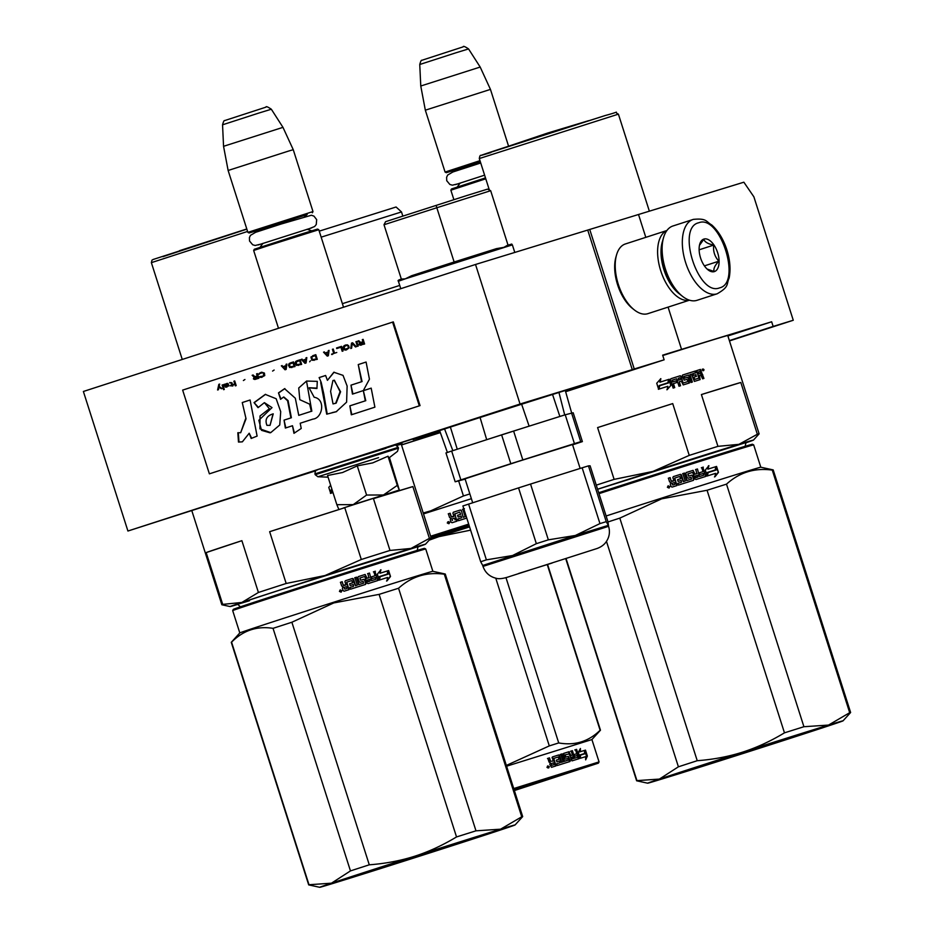 <?xml version="1.0" encoding="UTF-8"?>
<svg xmlns="http://www.w3.org/2000/svg" width="934" height="934" viewBox="0 0 934 934"><rect width="100%" height="100%" fill="white"/><g stroke="black" fill="none" stroke-linecap="round" stroke-linejoin="round"><path stroke-width="1.4" d="M396.611 445.518A111.088 0.771 -17.7 0 1 402.461 443.919A111.088 0.771 -17.7 0 1 401.328 444.397M589.716 229.425L634.256 368.977L664.132 359.812L662.65 355.165L681.551 349.363L771.659 321.775L773.154 326.421L793.27 320.257L753.878 196.817L743.861 182.2L475.523 264.474L83.383 391.474L127.923 531.026L241.124 494.716A111.088 0.771 -17.7 0 1 315.844 470.759M127.923 531.026L520.051 404.025L475.523 264.474M520.051 404.025L632.271 369.619L587.731 230.068M634.256 368.977L632.271 369.619M681.551 349.363L668.079 307.123M645.803 237.341L638.506 214.47M727.89 335.948L771.659 321.775M773.154 326.421L729.372 340.606M565.549 391.393A93.995 0.654 162.3 0 0 592.144 382.415A93.995 0.654 162.3 0 0 578.846 386.291A93.995 0.654 162.3 0 0 478.091 418.14A93.995 0.654 162.3 0 0 413.05 439.564A93.995 0.654 162.3 0 0 426.348 435.688A93.995 0.654 162.3 0 0 439.937 431.473M440.334 432.617A93.995 0.654 162.3 0 0 401.515 444.969M505.306 409.326L493.245 413.202L505.306 409.326M413.984 440.883L401.924 444.759L413.984 440.883M362.731 455.197L359.158 456.341L362.731 455.197M367.144 453.679L418.117 437.275L367.144 453.655M420.697 436.447L438.315 430.737L420.685 436.4M419.798 436.645L432.746 432.489L419.798 436.645M305.698 473.643L317.653 469.814L305.687 473.62M301.857 474.857L291.922 478.021L301.857 474.857M291.291 478.255L291.933 478.056L291.28 478.231M285.582 480.064L293.603 477.578L285.582 480.064M287.065 479.679L274.865 483.555L287.065 479.679M251.083 491.237L265.898 486.579L251.083 491.237M565.642 391.72A111.088 0.771 -17.7 0 1 569.075 390.61L664.132 359.812M793.27 320.257L729.466 340.922M276.522 483.041L285.769 480.076L276.511 483.006M360.979 455.78L362.532 455.278L360.979 455.78M368.428 453.317L364.832 454.484L368.416 453.282M404.177 441.759L399.717 443.183L404.165 441.724M307.169 473.164L315.295 470.561L307.169 473.141M673.075 225.946A39.065 20.408 72.1 0 0 672.912 225.993A39.065 20.408 72.1 0 0 663.537 237.645L663.023 239.431A37.115 19.392 72.1 0 0 664.821 269.354A37.115 19.392 72.1 0 0 681.096 295.237L682.567 296.382A39.065 20.408 72.1 0 0 696.822 300.374A39.065 20.408 72.1 0 0 696.986 300.328A39.065 20.408 72.1 0 0 697.149 300.269M663.537 237.645A39.065 20.408 72.1 0 0 665.44 269.144A39.065 20.408 72.1 0 0 682.567 296.382M719.507 287.894C742.18 283.154 720.102 214.003 698.725 222.771C676.053 227.511 698.118 296.673 719.507 287.894M714.312 271.619A17.092 8.931 72.1 0 0 717.651 252.717A17.092 8.931 72.1 0 0 703.921 239.057A17.092 8.931 72.1 0 0 699.741 244.171A17.092 8.931 72.1 0 0 708.065 269.868A17.092 8.931 72.1 0 0 714.312 271.619M707.131 269.062L714.113 271.49C713.249 268.852 714.825 265.419 718.865 261.193C714.697 256.617 712.981 251.246 713.716 245.082C707.972 243.937 704.668 241.999 703.827 239.267L699.461 245.373M713.716 245.082L699.134 249.81M718.865 261.193L704.411 265.875M662.661 240.832A34.184 17.863 72.1 0 0 663.911 269.681A34.184 17.863 72.1 0 0 679.975 294.315M666.864 230.57A36.624 19.135 72.1 0 0 660.712 270.697A36.624 19.135 72.1 0 0 689.409 300.164M625.488 243.926A36.624 19.135 72.1 0 0 625.348 243.972A36.624 19.135 72.1 0 0 616.557 254.889L615.915 257.13A34.184 17.863 72.1 0 0 617.572 284.683A34.184 17.863 72.1 0 0 632.563 308.524L634.384 309.96A36.624 19.135 72.1 0 0 647.764 313.696A36.624 19.135 72.1 0 0 647.916 313.649A36.624 19.135 72.1 0 0 648.056 313.602M616.557 254.889A36.624 19.135 72.1 0 0 618.331 284.426A36.624 19.135 72.1 0 0 634.384 309.96M485.773 178.803L450.865 190.197L453.889 199.666M485.482 177.88L451.496 188.96L450.865 190.197M480.286 161.594L446.3 172.685L445.074 172.054L479.983 160.66M452.173 170.957L446.3 172.685M508.586 146.206L490.455 89.395L425.332 110.189L445.074 172.054M420.767 86.01L419.751 64.504L456.002 52.771L468.553 48.93L480.181 67.05L420.767 86.01L425.332 110.189M357.43 503.379L380.687 495.966L357.29 503.309M343.525 307.228L318.786 229.706L269.144 245.338L253.663 250.487L278.484 328.289M318.786 229.706L317.56 229.075L301.227 234.072L254.293 249.261L253.663 250.487M306.574 214.785L249.098 232.986L247.872 232.356L312.995 211.563L293.253 149.697L288.734 151.016L228.13 170.478L247.872 232.356M254.959 231.258L249.098 232.986M223.553 146.311L222.549 124.806L258.8 113.072L271.339 109.231L282.967 127.351L223.553 146.311L228.13 170.478M343.315 508.014L399.297 490.023L343.315 508.014M328.067 477.169L317.91 476.76L315.225 474.717L398.491 448.145L397.487 451.367L389.046 457.882L387.995 456.212L372.713 462.89L357.267 465.879L342.509 472.546L327.542 475.511L336.847 504.675L352.889 504.64M335.329 464.046L385.976 448.332M317.91 476.76L378.562 457.66M352.818 504.932L388.135 493.584L352.818 504.932M389.443 457.578L399.308 490L397.3 485.365L383.757 494.775M338.82 509.322L336.847 504.675M353.519 504.43L366.583 495.043L383.103 494.985M357.267 465.879L366.583 495.043M387.995 456.212L397.3 485.365M700.769 373.11L700.01 371.463A109.873 0.771 162.3 0 0 698.328 371.989L698.877 373.705L698.282 373.904A108.893 0.759 162.3 0 1 700.161 373.32L700.769 373.11A109.873 0.771 162.3 0 0 698.877 373.705M747.013 442.237L597.597 489.276M740.814 382.473A109.873 0.771 162.3 0 0 727.049 386.594A109.873 0.771 162.3 0 0 701.411 394.557L740.814 382.473L757.346 434.263L738.922 444.339A102.542 0.712 162.3 0 0 652.971 471.413L614.117 479.376A109.873 0.771 162.3 0 0 596.277 485.143M746.441 442.611A102.542 0.712 -17.7 0 0 753.434 440.112A102.542 0.712 -17.7 0 0 738.922 444.339L717.931 446.347A109.873 0.771 162.3 0 0 689.245 455.383L652.971 471.413A102.542 0.712 162.3 0 0 597.585 489.229M597.597 427.585L672.714 403.593A109.873 0.771 162.3 0 0 597.597 427.585L614.117 479.376M672.714 403.593L689.245 455.383M757.346 434.263A109.873 0.771 -17.7 0 1 759.132 433.843A109.873 0.771 -17.7 0 1 759.12 433.855L727.749 335.528A109.873 0.771 -17.7 0 0 712.21 340.069A109.873 0.771 162.3 0 0 662.766 355.527M701.411 394.557L717.931 446.347M490.875 152.557C472.826 158.033 480.228 155.429 513.081 144.758L605.349 115.489C623.13 110.749 612.611 111.823 618.401 114.146L479.305 158.547C479.714 156.001 480.263 154.962 480.952 155.418L605.372 115.477M671.091 385.158L669.211 379.251L668.172 383.068A108.893 0.759 162.3 0 0 659.719 385.742L658.995 389.093A109.873 0.771 162.3 0 1 667.833 386.291L667.156 389.676L671.091 385.158L666.864 389.77M668.499 382.952A109.873 0.771 162.3 0 0 659.719 385.73M669.059 379.998L670.752 385.275M668.51 379.473L668.849 379.367A109.873 0.771 162.3 0 0 660.14 382.123L659.871 382.216A108.893 0.759 162.3 0 1 668.51 379.473L667.892 382.8M668.849 379.367L668.219 382.683A109.873 0.771 162.3 0 0 659.427 385.473L658.622 389.209L656.73 383.255L660.852 378.667L660.14 382.123M660.571 378.76L659.871 382.216M659.182 385.555L659.427 385.473A108.893 0.759 162.3 0 0 659.182 385.555L658.388 389.291M694.954 379.332L694.406 379.519A108.893 0.759 162.3 0 1 698.247 378.317L698.83 378.118A109.873 0.771 162.3 0 0 694.954 379.332L694.406 379.519M695.982 376.507L695.433 374.791L696.554 376.32A109.873 0.771 162.3 0 0 693.997 377.126L694.09 379.309M693.997 377.126L694.639 379.122M687.728 381.609A109.873 0.771 162.3 0 0 683.548 382.917L683.093 383.068A108.893 0.759 162.3 0 1 687.237 381.761L687.868 381.247L686.992 379.321A109.873 0.771 162.3 0 0 684.272 380.185L682.229 375.935L682.626 375.013A109.873 0.771 162.3 0 1 695.573 370.95L695.001 371.148A108.893 0.759 162.3 0 0 682.556 375.048M670.799 378.76A108.893 0.759 162.3 0 1 679.847 375.9L681.155 376.274L683.093 383.068M681.155 376.274L682.766 382.87M680.291 375.748A109.873 0.771 162.3 0 0 670.869 378.725L670.437 379.659L673.134 388.1L674.722 387.598L673.449 383.594A108.893 0.759 162.3 0 0 673.075 383.722L674.36 387.715M676.555 380.722A109.873 0.771 162.3 0 0 672.9 381.878L672.527 381.994A108.893 0.759 162.3 0 1 676.158 380.85L677.103 382.438A109.873 0.771 162.3 0 0 673.449 383.594L673.075 383.722M672.55 380.091A108.893 0.759 162.3 0 0 672.235 380.196L672.527 381.994M687.576 377.254A109.873 0.771 162.3 0 0 684.867 378.095L684.4 378.258A108.893 0.759 162.3 0 1 687.074 377.418L688.416 377.78L689.397 382.975A109.873 0.771 162.3 0 0 683.209 384.913L681.306 381.119A109.873 0.771 162.3 0 0 679.275 381.749L680.559 385.754L679.006 386.244L676.636 378.795A109.873 0.771 162.3 0 0 672.608 380.068L672.235 380.196M679.275 381.749L680.139 385.894M688.416 377.78L688.907 383.138M684.272 376.402A108.893 0.759 162.3 0 0 683.851 376.53L684.4 378.258M700.442 369.432L699.823 369.631A108.893 0.759 162.3 0 0 696.682 370.611A109.873 0.771 162.3 0 1 700.442 369.432L703.921 378.422L702.601 378.83L700.769 375.013L699.426 375.433L700.138 379.601A109.873 0.771 162.3 0 0 694.382 381.411L691.417 374.149L689.992 374.592L692.363 382.041L690.926 382.485L688.556 375.048A109.873 0.771 162.3 0 0 684.318 376.379L683.851 376.53M689.992 374.592L691.837 382.204M700.15 375.211L698.83 375.62L699.543 379.799M699.426 375.433L698.83 375.62M702.73 374.697L702.099 374.908L703.29 378.62M702.251 370.144L703.991 369.607L702.251 370.144M684.318 376.379L684.867 378.095M672.608 380.068L672.9 381.878M695.573 370.95L696.122 372.678A109.873 0.771 162.3 0 0 693.133 373.612L693.448 375.41A109.873 0.771 162.3 0 1 696.005 374.604M698.83 378.118L696.682 370.611M680.758 379.391L679.952 377.756L678.423 378.235L678.726 380.033A109.873 0.771 162.3 0 1 680.758 379.391L680.314 379.543A108.893 0.759 162.3 0 0 678.306 380.173L678.376 378.258M698.328 371.989L697.733 372.176L698.282 373.904M695.433 374.791A108.893 0.759 162.3 0 0 692.9 375.585L692.573 373.798A108.893 0.759 162.3 0 1 693.086 373.635M695.001 371.148L695.538 372.853M679.847 375.9L680.711 376.425M676.158 380.85L676.706 382.566M687.074 377.418L687.914 377.943M699.823 369.631L701.422 372.771L700.955 374.09L702.099 374.908M702.508 369.14L703.022 370.775L702.975 370.016L703.792 370.529L703.314 369.047L702.251 369.234M707.061 490.268L784.467 732.84C770.62 741.199 756.645 747.632 742.565 752.15C728.473 756.633 713.366 759.482 697.231 760.708L619.814 518.125L661.716 498.826L707.061 490.268A112.314 0.782 -17.7 0 1 726.512 484.139C739.495 472.359 754.754 467.677 772.278 470.106A112.314 0.782 -17.7 0 1 773.189 469.907A112.314 0.782 -17.7 0 1 773.2 469.919L850.617 712.49A112.314 0.782 -17.7 0 1 850.617 712.502L843.028 720.85A102.542 0.712 -17.7 0 1 831.295 724.936A102.542 0.712 -17.7 0 1 748.111 751.882A102.542 0.712 162.3 0 1 662.159 778.944A102.542 0.712 162.3 0 1 647.659 783.194L636.638 780.789A112.314 0.782 162.3 0 0 636.638 780.789A112.314 0.782 162.3 0 1 636.93 780.626L566.097 558.66M636.93 780.626L659.381 779.084L678.411 766.802L606.481 541.416M784.467 732.84A112.314 0.782 -17.7 0 1 803.917 726.722L828.516 725.076A102.542 0.712 -17.7 0 0 742.565 752.15A102.542 0.712 162.3 0 0 659.381 779.084A102.542 0.712 162.3 0 0 647.659 783.194M843.028 720.85A102.542 0.712 -17.7 0 0 828.516 725.076L849.695 712.689L772.278 470.106M803.917 726.722L726.512 484.139M849.695 712.689A112.314 0.782 -17.7 0 1 850.617 712.49M598.998 493.666A101.327 0.712 162.3 0 1 654.419 475.826A101.327 0.712 -17.7 0 1 753.68 444.888L752.454 444.245A100.347 0.701 -17.7 0 0 654.139 474.892A100.347 0.701 162.3 0 0 598.706 492.743M753.68 444.888L760.801 467.21L773.189 469.907M760.801 467.21A101.327 0.712 -17.7 0 0 661.541 498.161A101.327 0.712 162.3 0 0 606.131 515.988M619.814 518.125A112.314 0.782 162.3 0 0 607.987 521.954M697.231 760.708A112.314 0.782 162.3 0 0 678.411 766.802M683.256 771.834L807.443 732.186L683.256 771.834M707.353 472.464A100.347 0.701 -17.7 0 1 707.797 472.324L706.746 476.13M715.701 466.708A100.347 0.701 -17.7 0 0 707.902 469.16L708.918 465.669L705.298 470.082L707.178 475.99L707.809 472.312A101.327 0.712 -17.7 0 1 715.748 469.814L715.701 466.708L715.222 469.989M707.902 469.16L708.439 465.832M708.369 469.008A101.327 0.712 -17.7 0 1 716.25 466.533L715.491 470.257A100.347 0.701 -17.7 0 0 708.077 472.592A101.327 0.712 -17.7 0 1 716.016 470.082L716.565 466.44L718.468 472.394L716.378 467.724M708.077 472.581L707.517 475.885A101.327 0.712 -17.7 0 1 715.514 473.363L714.977 476.76L718.468 472.394M674.815 478.045A100.347 0.701 -17.7 0 0 674.722 478.08L676.963 485.552A101.327 0.712 -17.7 0 0 672.083 487.104L671.114 486.626L670.285 484.034L671.032 482.621L669.608 481.897L668.417 478.173L670.168 477.624L668.324 478.208M670.168 477.624L671.114 480.94L670.063 477.659M671.219 480.905L673.788 480.882M671.114 480.94L672.06 481.43M672.176 481.384L673.916 480.835L672.865 477.554L673.367 476.609A101.327 0.712 -17.7 0 1 680.466 474.344L683.338 481.64L684.996 481.103M672.865 477.554L673.332 476.62M673.286 476.632A100.347 0.701 -17.7 0 1 680.267 474.425M691.662 478.99A101.327 0.712 -17.7 0 0 686.899 480.508L686.653 480.59A100.347 0.701 -17.7 0 1 691.37 479.095L691.113 477.274A101.327 0.712 -17.7 0 0 688.089 478.231L687.167 477.729L685.801 473.445L686.268 472.511A101.327 0.712 -17.7 0 1 693.063 470.362L694.686 474.262A100.347 0.701 -17.7 0 1 696.787 473.596L695.865 469.475L697.453 468.973L699.461 476.538A100.347 0.701 -17.7 0 1 703.454 475.278L703.571 473.34A101.327 0.712 -17.7 0 0 699.916 474.484L699.368 472.767A100.347 0.701 -17.7 0 1 702.613 471.752L702.601 471.752M686.186 472.546A100.347 0.701 -17.7 0 1 692.736 470.467M697.138 473.468A101.327 0.712 -17.7 0 0 695.013 474.145L694.686 474.262M697.453 468.973L699.461 476.538M699.823 476.41A101.327 0.712 -17.7 0 1 703.862 475.137M705.567 475.71L702.87 467.269L705.567 475.71L705.147 476.632M688.031 473.853A100.347 0.701 -17.7 0 0 687.809 473.923L688.089 473.83A101.327 0.712 -17.7 0 1 692.678 472.37L695.083 479.014L695.993 479.516A101.327 0.712 -17.7 0 1 705.567 476.492L705.987 475.569M688.089 473.83L688.545 476.2A100.347 0.701 -17.7 0 1 691.522 475.254L692.736 475.663L691.522 475.254M688.813 476.106A101.327 0.712 -17.7 0 1 691.825 475.149M677.804 483.392A101.327 0.712 -17.7 0 1 681.493 482.213L681.306 482.283A100.347 0.701 -17.7 0 0 677.815 483.392L678.364 485.108A101.327 0.712 -17.7 0 1 693.472 480.321L693.915 479.376L692.736 475.663M680.477 478.757L680.477 478.745A100.347 0.701 -17.7 0 0 677.547 479.691L678.096 481.407A101.327 0.712 -17.7 0 1 681.225 480.415L681.493 482.213M674.873 478.021A101.327 0.712 -17.7 0 1 679.672 476.492L680.676 478.687A101.327 0.712 -17.7 0 0 677.547 479.679M674.675 478.395L676.823 485.598M672.83 484.968A101.327 0.712 -17.7 0 1 675.013 484.279L674.465 482.551A101.327 0.712 -17.7 0 0 672.001 483.345L672.714 485.015A100.347 0.701 -17.7 0 1 674.885 484.326L675.013 484.279M672.714 485.015L671.885 483.38A100.347 0.701 -17.7 0 1 672.001 483.345M697.791 476.76L696.04 477.613L695.235 475.978A100.347 0.701 -17.7 0 1 695.561 475.873A101.327 0.712 -17.7 0 1 697.686 475.196L697.978 476.994L696.379 477.507L695.561 475.861M692.421 475.768L693.612 479.481L693.168 480.426M687.809 473.923L688.545 476.2M701.329 467.759L702.87 467.269M695.503 469.592L697.079 469.09M686.653 480.59L684.272 473.141L682.626 473.666M669.783 486.556L669.071 488.062L667.39 487.314L668.102 485.82L669.783 486.556L669.036 488.073M668.102 485.82L669.701 486.591M680.466 474.344L681.4 474.846L683.548 481.57L685.229 481.033L682.847 473.596L684.517 473.059L686.899 480.508M693.063 470.362L695.013 474.145M699.368 472.767A101.327 0.712 -17.7 0 1 703.022 471.612L701.738 467.619L703.302 467.128M714.475 476.924L717.919 472.569M707.622 472.732A100.347 0.701 -17.7 0 1 707.739 472.697L707.085 476.025M669.153 487.665L668.627 486.03L669.153 487.665M746.92 751.391L696.589 767.269M588.292 120.79L507.699 146.498M430.796 538.381L469.3 526.052M430.983 537.307L469.008 525.13L430.948 537.213M468.985 525.06L430.936 537.167M469.288 526.005L430.866 538.299M468.681 524.126L430.632 536.233M471.39 498.698L423.511 513.898M460.684 514.307L457.578 515.288L460.684 514.307L459.68 512.112L454.718 513.992L457.006 521.16L452.068 522.725L451.087 522.246L450.27 519.666L450.959 518.265M450.994 518.253L449.581 517.518L448.402 513.805L450.176 513.233L448.238 513.852M450.001 513.291L451.052 516.572L453.947 516.444L452.009 517.062M450.176 513.233L451.227 516.514L452.196 517.004M453.317 512.241L460.462 509.976L453.399 512.206L452.908 513.163L453.947 516.444M461.373 510.478L463.217 517.308L461.373 510.478L460.462 509.976M464.408 508.726L462.785 509.24L465.155 516.677L463.217 517.308M465.155 516.677L463.521 517.202M464.058 508.843L462.458 509.345M466.755 518.078L458.396 520.717L457.847 519L461.501 517.833L457.847 519M461.501 517.833L461.233 516.035L458.127 517.016L457.578 515.288M454.858 513.653L456.784 521.23M452.465 520.401L452.009 518.954L454.496 518.16L455.045 519.888M452.009 518.954L452.289 520.46M460.158 510.081L461.069 510.583M449.733 522.188L448.939 523.717L447.269 522.97L449.733 522.188L448.88 523.74M458.711 481.127L463.439 495.954A90.341 0.63 -17.7 0 1 469.86 493.923M463.439 495.954L430.796 510.816L423.219 513.011M342.393 303.678L399.74 285.43M321.168 237.154L401.503 211.936L402.799 215.987M319.241 231.142L396.074 206.998L401.503 211.936M449.277 523.25L448.157 523.46L448.016 521.837L448.729 522.41L448.752 521.604L449.137 523.297M447.678 521.954L447.888 522.62M547.616 564.58L600.469 730.19A92.781 0.642 162.3 0 0 600.469 730.19A92.781 0.642 162.3 0 0 600.434 730.19A92.781 0.642 -17.7 0 0 600.118 730.248C588.583 741.573 574.784 745.799 558.719 742.939A92.781 0.642 -17.7 0 0 549.297 745.904L506.345 765.436M514.295 790.351L570.744 771.963L514.085 789.674M514.015 789.475L598.39 763.125L599.056 761.899L513.723 788.541M514.365 790.549L598.425 763.136M429.687 539.595L439.027 536.618L429.173 540.167M470.608 530.15L439.027 536.618L469.568 526.904M495.767 578.181L549.297 745.904M506.59 766.207L591.899 739.565L600.469 730.201M505.959 577.597L558.719 742.939M547.289 564.685L600.118 730.248M591.923 739.588L599.056 761.899M579.524 756.225L579.547 755.069L585.373 753.271L585.291 750.177L584.474 750.446L584.556 753.528M580.294 754.824L580.189 758.338L578.309 752.43L580.411 748.508L580.376 751.683L579.617 751.928L584.474 750.446M579.617 751.928L579.629 750.002M580.376 751.683L585.291 750.177L584.649 750.387L584.754 753.831L580.516 755.127L585.571 753.563L585.478 750.119L587.381 756.073L586.552 756.342L585.56 753.236M553.804 758.396L555.975 765.903L551.48 767.316L549.741 764.234L550.418 762.844L549.052 762.097L547.861 758.373L549.507 757.848L547.476 758.501M550.149 761.268L553.056 761.14L550.149 761.268L549.099 757.988M553.056 761.14L552.438 756.925L558.73 754.952L559.571 755.478L558.217 755.116L552.356 756.96M552.006 757.859L552.438 756.925M559.571 755.478L561.719 762.202L563.144 761.759L561.194 762.377L559.046 755.653M563.144 761.759L560.762 754.31L562.163 753.866L563.984 761.502L568.572 759.751L567.895 758.373L565.444 759.144L564.638 758.595L563.611 753.423L569.051 751.718L568.409 751.928L570.207 755.769L572.472 755.057L571.188 751.053L572.39 750.679L570.522 751.275M562.163 753.866L564.545 761.315L563.984 761.502M564.545 761.315L568.444 760.089M563.541 753.446L568.409 751.928M572.472 755.057L570.207 755.769M577.702 757.217L574.083 758.35L577.702 757.217L577.329 755.431L574.69 756.26L574.141 754.532L576.068 753.936M574.001 756.482L573.663 754.684M578.566 758.058L579.29 757.813L576.605 749.372L575.869 749.605L578.344 758.91M565.163 754.835L569.168 753.89L571.97 760.883L579.068 758.677M565.21 754.812L565.934 757.089L565.35 757.287L567.732 756.54L568.502 757.089L569.39 761.7M565.934 757.089L567.732 756.54M568.351 756.342L570.312 760.615L569.997 761.502L570.312 760.615L569.682 760.813M556.687 763.779L559.945 762.763L556.687 763.79L557.236 765.506L569.997 761.502M556.325 760.101L559.081 759.237L556.337 760.113L556.874 761.829L559.629 760.965L559.945 762.763M559.081 759.237L558.112 757.042L553.862 758.373M553.699 758.735L555.532 766.043M572.145 758.933L573.371 758.56L573.021 756.774L570.756 757.486L571.398 757.287L572.145 758.933L573.371 758.56M551.329 763.58L551.737 765.355L554.154 764.584L553.605 762.856L551.329 763.58L551.737 765.355M552.146 765.215L554.154 764.584M571.503 759.144L570.756 757.486M564.615 755.011L565.35 757.287M574.795 749.944L575.869 749.605M574.083 758.35L571.701 750.901M560.225 754.485L561.614 754.053M549.297 766.732L546.997 767.456L547.768 765.927L549.297 766.732L548.375 766.16M547.581 766.008L548.34 766.137M550.558 761.128L549.507 757.848M569.051 751.718L570.849 755.559M574.76 758.128L572.39 750.679M574.141 754.532L576.78 753.715L575.507 749.71L576.605 749.372M587.381 756.073L585.653 759.867L585.618 756.657L580.423 758.256L580.516 755.116M585.571 753.563L584.754 753.831M585.641 758.443L586.552 756.342M548.13 766.195L548.888 767.76L548.013 768.04L547.359 766.44L548.048 767.024L548.13 766.195M564.708 414.941L558.952 392.467M411.661 275.717L452.5 262.524L411.614 275.728L405.251 278.857L512.369 244.871C509.882 244.124 514.926 243.33 507.477 245.257L503.905 247.347L496.433 248.642L452.5 262.524L496.433 248.642M454.134 262.01L436.82 207.745L384.002 224.744L385.59 221.673L466.942 195.498L487.595 189.112L490.665 190.699L508.026 245.093M490.665 190.699L436.82 207.745L436.19 205.422M405.251 278.857L401.655 279.056C398.526 279.873 397.452 280.597 398.398 281.251L405.251 278.857M480.076 417.51L486.696 439.692M527.593 426.628L488.073 439.249M529.123 426.149L521.627 404.247M450.386 427.083L457.251 449.207M559.863 416.459L552.554 394.475M444.572 428.986L452.85 450.655M480.695 561.754L486.392 559.851L512.568 555.52L536.349 543.67L518.545 487.887L462.89 505.971L480.695 561.754L482.726 565.467L575.344 535.474L599.955 523.589L582.151 467.806L588.443 465.879L606.248 521.662L608.338 525.34M536.349 543.67L548.34 539.84L530.535 484.057L582.151 467.806M518.545 487.887L530.535 484.057M507.606 432.944L565.222 414.778L574.433 443.615L510.816 463.708L501.616 434.859L507.606 432.944M522.807 459.878L513.607 431.029M572.6 444.829L582.384 441.607L573.184 412.77L565.222 414.778M582.384 441.607L580.714 441.689L571.515 412.84M501.616 434.859L451.659 451.04L460.871 479.878L510.816 463.708M460.871 479.878L455.173 481.781L445.962 452.943L451.659 451.04M455.173 481.781L465.144 479.13M580.714 441.689L574.433 443.615M580.131 468.436L572.507 444.549L517.249 461.77L465.05 478.838L472.674 502.749M552.064 563.062L518.58 573.499L552.064 563.062M608.594 526.309L482.995 566.401C485.248 572.694 489.614 576.652 496.094 578.251C498.966 579.232 503.648 578.601 510.162 576.336L597.13 548.48C600.737 547.126 603.539 545.199 605.512 542.724C609.295 537.774 610.322 532.298 608.594 526.309L607.906 521.581L590.101 465.797L588.443 465.879M606.248 521.662L599.955 523.589M608.279 525.375L575.344 535.474L548.34 539.84M486.392 559.851L468.588 504.068M419.074 546.343L279.768 590.113C234.913 604.683 224.825 608.221 249.506 600.737M241.883 540.681A109.873 0.771 162.3 0 0 206.169 552.589L241.883 540.681L258.414 592.471L241.848 602.453A102.542 0.712 162.3 0 0 230.126 606.563A102.542 0.712 162.3 0 0 237.271 604.555M412.875 486.579A109.873 0.771 162.3 0 0 399.11 490.7A109.873 0.771 162.3 0 0 373.46 498.663L412.875 486.579L429.406 538.369L410.983 548.445A102.542 0.712 162.3 0 0 325.032 575.519A102.542 0.712 162.3 0 0 241.848 602.453L222.701 604.38A109.873 0.771 162.3 0 0 221.848 604.753A109.873 0.771 162.3 0 0 221.86 604.765L230.126 606.563M206.169 552.589L222.701 604.38M418.49 546.717A102.542 0.712 -17.7 0 0 425.484 544.218A102.542 0.712 -17.7 0 0 410.983 548.445L389.992 550.453A109.873 0.771 162.3 0 0 361.306 559.489L325.032 575.519L286.178 583.481A109.873 0.771 162.3 0 0 258.414 592.471M269.646 531.691L344.774 507.699A109.873 0.771 162.3 0 0 269.646 531.691L286.178 583.481M344.774 507.699L361.306 559.489M429.406 538.369A109.873 0.771 -17.7 0 1 431.181 537.949A109.873 0.771 -17.7 0 1 431.181 537.961L425.484 544.218M373.46 498.663L389.992 550.453M162.936 256.663L246.845 229.145L153.013 259.524L151.973 260.166L151.366 262.652L247.58 231.445M332.994 492.58A109.873 0.771 162.3 0 0 331.056 493.199L331.78 489.848A109.873 0.771 162.3 0 1 332.084 489.743A108.893 0.759 162.3 0 0 331.768 489.848M331.979 489.416A109.873 0.771 162.3 0 0 331.488 489.579A108.893 0.759 162.3 0 0 331.231 489.661L330.449 493.397M330.659 485.283L328.78 487.361L330.683 493.315L331.231 489.661M379.111 594.374L456.528 836.946C442.669 845.305 428.706 851.738 414.626 856.256C400.534 860.739 385.415 863.588 369.28 864.814L291.875 622.242L333.777 602.932L379.111 594.374A112.314 0.782 -17.7 0 1 398.561 588.245C411.544 576.465 426.803 571.795 444.327 574.212A112.314 0.782 -17.7 0 1 445.249 574.025A112.314 0.782 -17.7 0 1 445.261 574.025L522.678 816.596A112.314 0.782 -17.7 0 1 522.666 816.608A112.314 0.782 -17.7 0 0 521.744 816.795L444.327 574.212M231.574 642.16L308.991 884.731A112.314 0.782 162.3 0 0 308.687 884.895A112.314 0.782 162.3 0 0 308.699 884.895L231.27 642.323A112.314 0.782 162.3 0 0 231.27 642.323A112.314 0.782 162.3 0 1 231.574 642.16C243.132 630.45 256.955 625.838 273.043 628.337L350.46 870.908L331.442 883.19A102.542 0.712 162.3 0 0 319.72 887.3A102.542 0.712 162.3 0 0 334.22 883.062A102.542 0.712 162.3 0 0 420.172 855.988A102.542 0.712 -17.7 0 0 503.356 829.042A102.542 0.712 -17.7 0 0 515.078 824.956L522.666 816.608M308.991 884.731L331.442 883.19A102.542 0.712 162.3 0 1 414.626 856.256A102.542 0.712 -17.7 0 1 500.577 829.182L521.744 816.795M456.528 836.946A112.314 0.782 -17.7 0 1 475.978 830.828L500.577 829.182A102.542 0.712 -17.7 0 1 515.078 824.956M475.978 830.828L398.561 588.245M232.683 610.602A101.327 0.712 162.3 0 1 326.468 579.932A101.327 0.712 -17.7 0 1 425.729 548.994L424.503 548.363A100.347 0.701 -17.7 0 0 326.199 578.998A100.347 0.701 162.3 0 0 233.313 609.377L232.683 610.602L239.804 632.937M425.729 548.994A101.327 0.712 -17.7 0 1 425.741 548.994L432.862 571.316L445.249 574.025M432.851 571.316A101.327 0.712 -17.7 0 0 333.59 602.267A101.327 0.712 162.3 0 0 239.816 632.925L231.282 642.312M291.875 622.242A112.314 0.782 162.3 0 0 273.043 628.337M369.28 864.814A112.314 0.782 162.3 0 0 350.46 870.908M355.317 875.94L479.492 836.292L355.317 875.94M387.283 574.095L387.762 570.826A100.347 0.701 -17.7 0 0 379.963 573.266L380.967 569.775L377.348 574.188L379.239 580.096L379.414 576.57A100.347 0.701 -17.7 0 1 379.858 576.43M379.858 576.418A101.327 0.712 -17.7 0 1 387.808 573.92L387.762 570.826M378.807 580.236L379.414 576.57M379.963 573.266L380.488 569.938M380.43 573.114A101.327 0.712 -17.7 0 1 388.299 570.639M388.077 574.188A101.327 0.712 -17.7 0 0 380.126 576.687L379.578 579.991A101.327 0.712 -17.7 0 1 387.563 577.469L387.038 580.866L390.517 576.5L388.626 570.546L387.54 574.363L388.299 570.651M346.876 582.151A100.347 0.701 -17.7 0 0 346.783 582.186L349.024 589.658A101.327 0.712 -17.7 0 0 344.132 591.21L343.163 590.732L342.346 588.151L343.093 586.727L341.657 586.003L340.478 582.279L342.229 581.73L340.385 582.326M342.229 581.73L343.163 585.046L342.124 581.765M343.268 585.011L345.837 584.988M343.163 585.046L344.121 585.536M344.237 585.49L345.977 584.941L344.926 581.66L345.417 580.714A101.327 0.712 -17.7 0 1 352.527 578.45L355.399 585.746L357.057 585.209M344.926 581.66L345.393 580.726M345.335 580.75A100.347 0.701 -17.7 0 1 352.316 578.531M363.723 583.096A101.327 0.712 -17.7 0 0 358.948 584.614L358.703 584.696A100.347 0.701 -17.7 0 1 363.431 583.201L363.174 581.38A101.327 0.712 -17.7 0 0 360.15 582.337L359.228 581.835L357.862 577.551L358.329 576.617A101.327 0.712 -17.7 0 1 365.124 574.468L366.735 578.368A100.347 0.701 -17.7 0 1 368.837 577.702L367.914 573.581L369.502 573.079L371.51 580.644A100.347 0.701 -17.7 0 1 375.515 579.384L375.62 577.446A101.327 0.712 -17.7 0 0 371.977 578.601L371.428 576.873A100.347 0.701 -17.7 0 1 374.662 575.858L374.662 575.858M358.247 576.652A100.347 0.701 -17.7 0 1 364.797 574.573M369.187 577.586A101.327 0.712 -17.7 0 0 367.074 578.251L366.735 578.368M369.502 573.079L371.51 580.644M371.884 580.516A101.327 0.712 -17.7 0 1 375.923 579.243M377.616 579.816L374.931 571.375L377.616 579.816L377.208 580.738M360.092 577.959A100.347 0.701 -17.7 0 0 359.87 578.029L360.139 577.936A101.327 0.712 -17.7 0 1 364.727 576.476L367.132 583.12L368.043 583.633A101.327 0.712 -17.7 0 1 377.628 580.598L378.048 579.675M360.139 577.936L360.594 580.306A100.347 0.701 -17.7 0 1 363.571 579.36L364.785 579.769L363.571 579.36M360.874 580.212A101.327 0.712 -17.7 0 1 363.875 579.255M349.865 587.498A101.327 0.712 -17.7 0 1 353.554 586.33L353.356 586.389A100.347 0.701 -17.7 0 0 349.865 587.498L350.413 589.214A101.327 0.712 -17.7 0 1 365.521 584.427L365.976 583.493L364.785 579.769M352.538 582.863L352.527 582.863A100.347 0.701 -17.7 0 0 349.608 583.797L350.145 585.513A101.327 0.712 -17.7 0 1 353.274 584.521L353.554 586.33M346.923 582.127A101.327 0.712 -17.7 0 1 351.721 580.598L352.725 582.793A101.327 0.712 -17.7 0 0 349.596 583.785M346.736 582.501L348.872 589.704M344.879 589.085A101.327 0.712 -17.7 0 1 347.074 588.385L346.526 586.669A101.327 0.712 -17.7 0 0 344.051 587.451L344.774 589.12A100.347 0.701 -17.7 0 1 346.934 588.432L347.074 588.385M344.774 589.12L343.946 587.486A100.347 0.701 -17.7 0 1 344.051 587.451M369.852 580.866L368.089 581.73L367.284 580.084A100.347 0.701 -17.7 0 1 367.622 579.979A101.327 0.712 -17.7 0 1 369.747 579.302L370.027 581.1L368.428 581.613L367.622 579.967M364.482 579.874L365.673 583.598L365.229 584.532M359.87 578.029L360.594 580.306M373.39 571.865L374.931 571.375M367.564 573.698L369.14 573.207M358.703 584.696L356.333 577.259L354.675 577.772M341.832 590.662L341.132 592.168L339.439 591.432L340.151 589.926L341.832 590.662L341.097 592.179M340.151 589.926L341.762 590.697M352.527 578.45L353.461 578.952L355.609 585.676L357.278 585.139L354.908 577.702L356.578 577.165L358.948 584.614M365.124 574.468L367.074 578.251M371.428 576.873A101.327 0.712 -17.7 0 1 375.071 575.718L373.798 571.725L375.351 571.234M390.517 576.5L388.427 571.83M386.536 581.03L389.98 576.675M379.683 576.838A100.347 0.701 -17.7 0 1 379.799 576.803L379.134 580.131M380.126 576.698A100.347 0.701 -17.7 0 1 387.54 574.363M341.202 591.771L340.677 590.136L341.202 591.771M418.969 855.497L368.65 871.375M246.833 229.087L179.76 250.616M219.665 384.072L218.836 384.341L217.587 389.992L218.416 389.723L219 387.236L222.012 388.556L219.186 386.407L219.665 384.072L217.832 389.91M219 387.236L221.428 388.742M363.128 339.357L362.299 339.626L362.964 341.704L360.606 342.463L358.843 340.747L357.874 341.062L359.847 342.93L359.018 344.179L359.917 345.09L364.61 344.004L363.128 339.357L362.544 339.556L363.209 341.634L360.606 342.463M358.247 346.07L356.765 341.424L355.936 341.692L357.418 346.339L358.247 346.07M356.309 346.701L352.608 342.766L351.511 343.117L350.775 348.487L351.604 348.219L352.246 343.537L355.48 346.969L356.309 346.701M346.351 349.923L349.188 347.81L348.686 345.778L347.308 344.809L344.202 345.592L343.14 347.039L343.922 349.503L346.351 349.923M342.194 351.266L343.023 350.997L341.54 346.351L336.555 347.962L336.754 348.557L340.898 347.214L342.194 351.266M324.378 351.908L323.549 352.176L327.25 356.111L328.359 355.749L329.083 350.378L328.079 352.013L325.312 352.912L323.794 352.095L327.495 356.029M310.905 357.033L311.944 360.302L317.291 359.333L315.797 354.687L310.905 357.033L311.781 359.917L314.186 360.337M310.427 360.793L309.644 361.808M306.072 362.964L306.807 357.594L305.803 359.24L303.036 360.127L301.273 359.392L304.974 363.326L306.072 362.964M295.693 361.528L295.132 363.128L296.312 365.369L301.647 364.4L300.164 359.753L296.183 361.143L295.354 362.509L296.148 364.984L298.541 365.404M289.05 363.676L288.489 365.276L289.668 367.517L295.004 366.548L293.521 361.902L289.54 363.303L288.711 364.669L289.505 367.132L291.898 367.564M274.129 370.039L272.588 371.078M236.185 385.602L234.703 380.944L233.874 381.224L235.356 385.87L236.185 385.602M225.468 384.049L223.915 384.446L225.176 386.98L229.087 385.824L225.631 386.513L228.561 384.68L227.849 383.384L225.036 384.621M331.523 354.184L336.777 352.48L334.57 353.192L333.24 349.036L332.411 349.304L333.73 353.461L331.92 354.593M281.344 365.848L285.045 369.782L286.143 369.42L286.878 364.05L285.874 365.684L283.107 366.583L281.344 365.848L285.279 369.701M231.912 382.73L229.717 382.566L231.282 383.15L231.854 384.936L230.453 385.824L232.928 385.894L232.671 385.1L233.78 384.75L232.543 384.703L231.912 382.73M258.87 373.892L262.466 372.724L263.575 373.343L263.505 375.993L259.617 376.706L261.205 377.394L264.754 375.585L264.415 373.075L261.695 372.211L259.29 373.308L259.127 374.347M256.57 373.869L257.235 375.947L254.877 376.706L253.114 374.989L252.145 375.305L254.118 377.173L253.418 378.819L254.842 379.449L258.881 378.247L257.399 373.6L256.57 373.869L257.48 375.877L254.877 376.706M244.93 379.496L243.389 380.535M222.806 384.808L222.105 385.03L223.6 389.676L224.288 389.455L222.806 384.808L223.833 389.606M245.549 418.946L240.668 432.722L237.831 432.722L238.485 442.062L242.373 441.829L249.215 433.224L251.164 438.466L257.107 436.096L250.09 400.009L242.256 402.542L246.039 418.806L240.668 432.722M254.048 402.612L258.041 407.656L264.392 402.647L269.389 408.718L260.026 415.957L259.944 428.846L270.743 432.64L279.745 424.993L280.714 411.684L276.172 398.748L265.291 394.393L254.048 402.612L258.333 407.259M310.567 411.544L298.752 415.361L295.319 398.234L284.566 388.684L278.495 392.864L280.55 399.32L283.562 397.078L287.602 400.768L290.906 417.918L284.053 420.137L285.349 428.052L292.482 425.741L293.965 433.329L301.227 428.472L300.199 423.242L312.972 419.097C322.604 418.187 325.908 399.098 314.186 397.265L309.072 387.832L316.941 388.509L317.291 381.364L306.574 381.049L298.728 387.984L299.802 399.682L309.633 404.153L311.337 411.357L310.567 411.544M320.701 382.531L326.713 414.171L336.182 411.742L346.607 402.157L347.133 386.057L343.023 375.363L333.835 372.246L327.425 380.348L325.616 375.48L319.124 377.581L321.191 382.38L323.818 394.043L327.192 413.972M352.457 394.113L363.326 390.587L369.432 379.181L366.081 362.042L358.247 364.575L361.575 381.726L350.986 385.158L352.457 394.113M374.896 407.166L371.183 388.135L363.349 390.681L365.287 400.849L349.853 405.846L351.324 414.801L374.896 407.166M182.655 390.108L209.379 473.842L419.319 405.846L392.595 322.113L182.655 390.108M360.571 345.206L361.505 345.02M359.917 345.09L360.816 345.136M359.38 344.833L360.162 345.02M357.874 341.062L360.092 342.86M358.843 340.747L358.119 340.98M355.936 341.692L357.664 346.257M356.765 341.424L356.181 341.611M352.246 343.537L355.726 346.888M351.511 343.117L351.021 348.417M352.62 342.766L351.744 343.047M345.627 350.052L346.561 349.853M345.008 350.028L345.872 349.97M344.331 349.818L345.253 349.958M343.922 349.503L344.576 349.736M343.152 347.576L343.875 348.989M346 344.915L345.113 345.195M340.898 347.214L342.439 351.196M341.54 346.351L336.8 347.892M325.312 352.912L328.079 352.013M328.254 350.647L328.324 351.943M329.083 350.39L328.499 350.577M315.797 354.687L312.727 355.691M301.273 359.392L305.208 363.244M302.102 359.123L301.519 359.321M303.036 360.127L305.803 359.24M305.978 357.862L306.048 359.158M306.807 357.605L306.224 357.792M300.164 359.753L297.082 360.746M293.521 361.902L290.439 362.906M233.874 381.224L235.602 385.789M234.703 380.955L234.119 381.142M226.974 383.454L226.367 383.652M226.728 386.594L227.557 386.326M225.993 387.155L227.067 386.921M225.514 387.096L226.238 387.085M225.176 386.98L225.759 387.015M224.44 385.147L225.187 386.653M333.73 353.461L331.768 354.103M332.411 349.304L333.975 353.391M333.24 349.047L332.656 349.234M334.57 353.192L336.777 352.48M282.173 365.579L281.589 365.766M283.107 366.583L285.874 365.684M286.049 364.318L286.119 365.614M286.878 364.062L286.294 364.248M232.543 384.703L233.652 384.353M231.982 385.322L232.473 386.046M231.854 384.936L230.57 385.345M231.282 383.15L232.099 384.855M230.57 382.835L231.293 382.823M229.846 382.963L230.815 382.753M261.718 372.199L260.691 372.538M261.205 377.394L262.15 377.196M260.586 377.371L261.45 377.313M259.909 377.149L260.831 377.301M260.446 376.437L259.862 376.636M261.742 376.671L262.991 376.262M263.575 373.343L264.299 374.756M262.944 372.783L263.563 372.923M262.466 372.724L263.19 372.713M261.882 372.806L262.711 372.643M257.399 373.6L256.815 373.798M254.842 379.449L255.776 379.251M254.188 379.332L255.087 379.379M253.651 379.076L254.433 379.262M252.145 375.305L254.352 377.103M253.114 374.989L252.39 375.223M242.256 402.542L246.039 418.806M250.09 400.009L242.747 402.391M249.215 433.224L251.631 438.268M238.485 442.062L242.291 441.852M238.333 432.862L238.976 441.91M264.392 402.647L272.016 407.609L258.835 420.3L261.532 430.341L270.078 432.827M265.583 394.311L254.538 402.461M310.613 411.532L298.752 415.361M306.515 381.072L311.839 411.229M309.399 387.738L316.953 388.135M292.482 425.741L294.42 433.026M284.053 420.137L285.839 427.889M290.906 417.918L284.531 419.985M283.843 397.008L288.081 400.616L291.385 417.767M278.495 392.864L280.947 398.9M284.87 388.591L278.974 392.712M319.124 377.581L321.191 382.38M325.616 375.491L319.615 377.441M327.425 380.348L334.115 372.176M332.107 412.641L336.672 411.579M350.986 385.158L352.935 393.95M361.575 381.726L351.476 385.006M358.247 364.575L362.065 381.574M366.081 362.042L358.738 364.423M349.853 405.846L351.803 414.638M365.287 400.849L350.343 405.706M363.349 390.681L365.778 400.698M371.183 388.147L363.84 390.529M419.319 405.846L209.379 473.842M420.043 405.625L393.319 321.891L392.595 322.113M363.396 342.218L363.875 343.712L359.975 344.307L360.139 343.385L363.396 342.218M346.409 345.428L347.833 345.627L348.569 347.903L345.09 349.351L343.992 346.864L346.409 345.428M328.313 352.387L327.682 355.539L325.581 353.262L328.313 352.387M315.4 355.469L316.509 358.936L312.341 359.625L311.793 356.963L315.4 355.469M306.037 359.602L305.395 362.754L303.293 360.477L306.037 359.602M299.767 360.536L300.876 364.003L296.697 364.692L296.16 362.03L299.767 360.536M293.124 362.684L294.233 366.151L290.054 366.84L289.517 364.178L293.124 362.684M227.324 383.781L228.141 383.956L227.943 384.785L225.421 385.812L225.619 384.551L227.324 383.781M286.108 366.058L285.465 369.21L283.364 366.934L286.108 366.058M257.667 376.46L258.146 377.955L254.246 378.55L254.41 377.628L257.667 376.46M273.23 413.844L270.043 425.355L266.926 425.344C264.742 419.576 266.774 415.758 273.043 413.902L270.043 425.332M332.924 380.523L334.384 380.196L340.081 391.661L335.68 403.266L333.029 403.908L330.601 391.404L332.924 380.523L333.893 380.336M334.092 380.278L340.595 391.766L336.158 403.126L334.874 403.488M363.151 342.299L363.875 343.712M363.63 343.782L361.003 344.634M346.164 345.51L346.993 345.358M346.748 345.428L347.471 345.417M347.226 345.487L347.833 345.627M347.857 346.047L348.58 347.46M347.261 348.977L346.164 349.328M328.067 352.457L327.682 355.539M315.155 355.55L316.509 358.936M316.264 359.006L313.777 359.823M305.792 359.672L305.395 362.754M299.522 360.617L300.876 364.003M300.631 364.073L298.133 364.879M292.879 362.766L294.233 366.151M293.988 366.233L291.49 367.039M227.079 383.851L227.943 383.804M226.939 385.322L225.421 385.812M285.862 366.128L285.465 369.21M257.422 376.542L258.146 377.955M257.901 378.025L255.262 378.877M717.032 293.836A39.065 20.408 72.1 0 0 717.184 293.778C729.676 286.61 726.208 284.275 729.139 278.063C730.832 269.447 730.061 260.026 726.839 249.787C723.406 239.326 718.398 231.06 711.79 224.989C705.941 221.732 707.085 218.019 693.332 219.385L693.121 219.455A39.065 20.408 72.1 0 0 685.684 262.758A39.065 20.408 72.1 0 0 717.032 293.836M693.273 219.408A39.065 20.408 72.1 0 0 693.121 219.455L672.912 225.993M480.298 161.629L451.577 171.05M294.875 218.556L267.649 227.242M314.956 473.888L398.223 447.304C395.981 445.074 394.615 444.467 394.136 445.495L335.318 464.058C317.035 471.285 315.529 467.642 314.956 473.888L315.225 474.717M696.986 300.328L717.184 293.778M666.911 230.511L625.348 243.972M689.479 300.188L647.916 313.649M460.112 183.064L457.286 186.975M454.87 171.331L451.484 171.074M480.181 67.05L490.455 89.395M419.751 64.504C420.615 61.364 421.292 59.963 421.783 60.313L463.159 46.852C463.136 45.801 464.934 46.49 468.553 48.93M262.909 243.365L260.072 247.276M307.123 229.262L311.687 230.803M257.667 231.632L254.27 231.363M307.204 214.47L304.589 216.653M312.365 212.8L312.995 211.574M282.967 127.351L293.253 149.697M222.549 124.806C223.413 121.665 224.09 120.264 224.58 120.603L265.945 107.153C265.921 106.091 267.719 106.791 271.339 109.231M398.491 448.145L398.223 447.304M258.216 244.942L311.851 227.826M307.333 229.437L314.606 226.53L316.252 224.522L316.673 219.642L313.964 216.139L311.431 215.229L281.099 224.043L255.659 232.297L250.44 235.356L249.413 237.633L249.53 241.007L252.67 244.766L255.169 245.479L262.839 243.634M455.43 184.64L484.618 175.16M480.73 162.971L452.862 171.996L447.655 175.055L446.615 177.332L446.732 180.706L449.873 184.465L452.371 185.177L460.053 183.344M747.13 442.179C746.313 441.467 745.659 443.02 745.157 446.837M753.434 440.112L759.12 433.855M649.364 211.166L618.401 114.146M489.358 190.022L479.305 158.547M565.77 558.765L636.626 780.789M588.572 120.696L547.791 133.002L507.419 146.591M400.779 288.688L398.398 281.251M384.002 224.744L401.363 279.149M514.786 252.437L512.369 244.871M571.62 412.84L565.292 390.494M447.398 452.453L439.622 430.597M482.703 565.467L482.995 566.401M240.762 607.263C238.147 604.438 236.711 603.551 236.465 604.602M419.179 546.285C418.362 545.573 417.708 547.126 417.218 550.943M182.258 359.45L151.366 262.652M431.181 537.949L401.258 444.175M221.848 604.753L191.82 510.676M319.72 887.3L308.699 884.895M246.786 228.97L179.468 250.709"/></g></svg>
